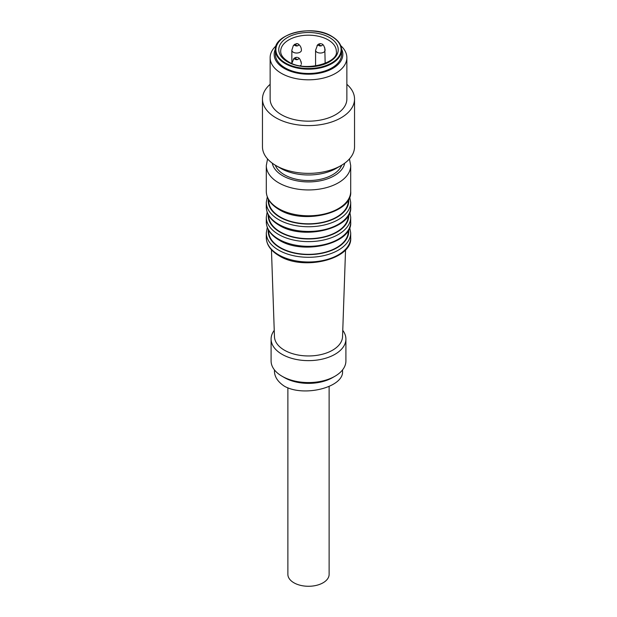 <?xml version="1.0" encoding="UTF-8"?>
<svg xmlns="http://www.w3.org/2000/svg" width="617" height="617" viewBox="0 0 617 617"><rect width="100%" height="100%" fill="white"/><g stroke="black" fill="none" stroke-linecap="round" stroke-linejoin="round"><path stroke-width="0.93" d="M340.707 45.635A38.362 22.15 180 0 1 346.862 57.666L346.862 99.013A38.362 22.15 180 0 1 324.889 119.042A38.362 22.15 180 0 1 284.136 116.127A38.362 22.15 180 0 1 270.138 99.013L270.138 57.666A38.362 22.15 180 0 1 276.293 45.635M346.862 57.666A38.362 22.15 180 0 1 324.889 77.696A38.362 22.15 180 0 1 284.136 74.773A38.362 22.15 180 0 1 270.138 57.666M334.954 376.239L332.578 377.612A34.051 19.659 0 0 1 284.422 377.612L282.054 376.239A37.406 21.595 0 0 0 282.054 376.239A37.406 21.595 0 0 0 334.954 376.239A37.406 21.595 0 0 0 345.906 360.968L345.906 339.042A37.406 21.595 0 0 0 342.759 330.373M342.551 369.907L342.551 371.295C343.877 387.183 304.073 397.41 284.422 386.227C277.928 381.946 274.604 376.972 274.449 371.295L274.449 369.907M341.54 48.974A34.336 19.821 180 0 1 327.303 70.963A34.336 19.821 180 0 1 286.697 69.69A34.336 19.821 180 0 1 275.46 48.974M271.449 249.769L274.457 336.689A34.051 19.659 0 0 0 284.422 350.201A34.051 19.659 0 0 0 321.218 354.536A34.051 19.659 0 0 0 342.543 336.689L345.551 249.769M274.241 330.373A37.406 21.595 0 0 0 271.094 339.042A37.406 21.595 0 0 0 282.054 354.312A37.406 21.595 0 0 0 322.814 358.994A37.406 21.595 0 0 0 345.906 339.042M341.725 165.179A34.051 19.659 180 0 1 332.578 174.781A34.051 19.659 180 0 1 284.422 174.781A34.051 19.659 180 0 1 275.275 165.179M341.587 50.07L341.587 54.373A33.087 19.104 180 0 1 321.164 72.027A33.087 19.104 180 0 1 285.1 67.885A33.087 19.104 180 0 1 275.413 54.373L275.413 50.07A33.087 19.104 180 0 0 285.1 63.574A33.087 19.104 180 0 0 321.164 67.716A33.087 19.104 180 0 0 341.587 50.07C341.548 44.848 338.286 40.275 331.799 36.341C312.495 23.847 273.262 34.174 275.413 50.07M271.094 339.042L271.094 360.968A37.406 21.595 0 0 0 282.046 376.239L284.422 377.612M268.696 215.526L268.696 215.695A39.804 22.983 0 0 0 280.357 231.946A39.804 22.983 0 0 0 323.732 236.928A39.804 22.983 0 0 0 348.304 215.695L348.304 215.526M346.862 84.321A46.036 26.577 180 0 1 354.536 99.013L354.536 146.777A46.036 26.577 180 0 1 341.078 165.557L336.327 168.31A39.326 22.706 180 0 1 283.527 169.806A39.326 22.706 180 0 1 280.673 168.31L275.922 165.557A46.036 26.577 180 0 1 262.464 146.777L262.464 99.013A46.036 26.577 180 0 1 270.138 84.321M341.078 165.557A46.036 26.577 180 0 1 279.262 167.315A46.036 26.577 180 0 1 275.922 165.557M354.536 99.013A46.036 26.577 180 0 1 328.167 123.045A46.036 26.577 180 0 1 279.262 119.544A46.036 26.577 180 0 1 262.464 99.013M317.022 45.72L317.94 45.103L319.637 45.889A2.052 1.188 0 0 0 321.789 45.635A2.052 1.188 0 0 0 322.29 45.203M319.637 45.889C318.349 45.18 318.364 45.157 319.691 45.828C318.364 45.157 318.349 45.18 319.637 45.889C318.349 45.18 318.364 45.157 319.691 45.828A0.686 0.393 0 0 0 319.683 45.905M329.123 386.52L329.123 574.365A20.623 11.908 180 0 1 311.477 586.15A20.623 11.908 180 0 1 287.877 574.365L287.877 387.769M268.696 230.403L268.696 231.36A39.804 22.983 0 0 0 280.357 247.61A39.804 22.983 0 0 0 323.732 252.592A39.804 22.983 0 0 0 348.304 231.36L348.304 230.403M268.696 199.862L268.696 200.818A39.804 22.983 0 0 0 280.357 217.068A39.804 22.983 0 0 0 323.732 222.051A39.804 22.983 0 0 0 348.304 200.818L348.304 199.862M293.738 58.854L291.856 63.397L291.833 50.262L293.283 45.72L294.201 45.103L295.905 45.889A2.052 1.188 0 0 0 298.057 45.635A2.052 1.188 0 0 0 298.551 45.203A2.052 1.188 0 0 0 298.111 43.961A2.052 1.188 0 0 0 297.363 43.676L294.587 44.347L293.16 45.889L294.587 44.347M295.905 45.889C294.618 45.188 294.633 45.164 295.952 45.828C294.633 45.164 294.618 45.188 295.905 45.889C294.618 45.188 294.633 45.164 295.952 45.828A0.686 0.393 0 0 0 295.952 45.905M293.283 59.425L294.201 58.808L295.905 59.594A2.052 1.188 0 0 0 298.057 59.34A2.052 1.188 0 0 0 298.551 58.908M295.905 59.594C294.618 58.885 294.633 58.862 295.952 59.533C294.633 58.862 294.618 58.885 295.905 59.594C294.618 58.885 294.633 58.862 295.952 59.533A0.686 0.393 0 0 0 295.952 59.602M297.317 59.602A0.686 0.393 0 0 0 296.067 59.363C295.273 57.882 295.713 57.219 297.363 57.381C295.551 57.258 294.201 57.921 293.314 59.379M321.048 45.905A0.686 0.393 0 0 0 319.799 45.658C319.012 44.177 319.444 43.514 321.095 43.676C319.29 43.552 317.94 44.216 317.053 45.673M297.317 45.905A0.686 0.393 0 0 0 296.067 45.658C295.288 44.169 295.72 43.506 297.363 43.676M285.44 62.988A32.608 18.826 0 0 0 331.56 62.988A32.608 18.826 0 0 0 331.56 36.364A32.608 18.826 0 0 0 285.44 36.364A32.608 18.826 0 0 0 285.44 62.988M291.833 50.262A4.797 2.769 0 0 0 295.767 52.985A4.797 2.769 0 0 0 301.111 51.25A4.797 2.769 0 0 0 301.428 50.262C301.358 47.548 300.255 45.442 298.111 43.961M278.66 219.613A42.203 24.364 180 0 1 266.297 202.384L266.297 207.088A42.203 24.364 0 0 0 278.66 224.31A42.203 24.364 0 0 0 324.65 229.593A42.203 24.364 0 0 0 350.703 207.088L350.703 202.384A42.203 24.364 180 0 1 324.65 224.897A42.203 24.364 180 0 1 278.66 219.613M278.66 254.852A42.203 24.364 0 0 0 324.65 260.135A42.203 24.364 0 0 0 350.703 237.63C352.7 259.186 303.448 271.295 279.054 255.731C270.732 250.78 266.482 244.741 266.297 237.63A42.203 24.364 0 0 0 278.66 254.852M278.66 182.809A42.203 24.364 180 0 1 266.297 165.58L266.297 191.424A42.203 24.364 0 0 0 278.66 208.654A42.203 24.364 0 0 0 324.65 213.929A42.203 24.364 0 0 0 350.703 191.424L350.703 165.58A42.203 24.364 180 0 1 324.65 188.092A42.203 24.364 180 0 1 278.66 182.809M349.708 227.449L350.703 232.925A42.203 24.364 180 0 1 324.65 255.438A42.203 24.364 180 0 1 278.66 250.155A42.203 24.364 180 0 1 266.297 232.925L266.297 237.63M278.66 239.195A42.203 24.364 0 0 0 324.65 244.471A42.203 24.364 0 0 0 350.703 221.966L350.703 217.269A42.203 24.364 180 0 1 324.65 239.774A42.203 24.364 180 0 1 278.66 234.491A42.203 24.364 180 0 1 266.297 217.269L266.297 221.966A42.203 24.364 0 0 0 278.66 239.195M268.318 229.725A40.282 23.261 0 0 0 280.018 247.81A40.282 23.261 0 0 0 325.213 252.523A40.282 23.261 0 0 0 348.682 229.725M268.248 214.724A40.282 23.261 0 0 0 280.018 232.146A40.282 23.261 0 0 0 324.689 236.997A40.282 23.261 0 0 0 348.752 214.724M336.311 51.242A27.811 16.057 0 0 0 328.167 39.889A27.811 16.057 0 0 0 297.857 36.411A27.811 16.057 0 0 0 280.689 51.242C280.55 54.882 283.134 58.368 288.432 61.723C304.929 72.744 339.134 62.626 336.311 51.242M329.524 37.537A29.732 17.168 180 0 1 329.524 61.816A29.732 17.168 180 0 1 287.476 61.816A29.732 17.168 180 0 1 287.476 37.537A29.732 17.168 180 0 1 329.524 37.537M272.274 163.181A36.449 21.04 0 0 0 282.725 175.76A36.449 21.04 0 0 0 320.585 180.735A36.449 21.04 0 0 0 344.726 163.181M268.318 199.183A40.282 23.261 0 0 0 280.018 217.269A40.282 23.261 0 0 0 325.213 221.981A40.282 23.261 0 0 0 348.682 199.183M315.572 65.98L315.572 50.262A4.797 2.769 0 0 0 319.506 52.985A4.797 2.769 0 0 0 324.851 51.25M300.248 65.788A4.797 2.769 0 0 0 301.111 64.955M266.297 221.966C266.482 229.084 270.732 235.116 279.054 240.067C303.448 255.631 352.7 243.53 350.703 221.966M266.297 191.424C266.482 198.543 270.732 204.574 279.054 209.525C303.448 225.089 352.7 212.988 350.703 191.424M349.847 212.179L350.703 217.269M266.297 207.088C266.482 214.199 270.732 220.238 279.054 225.19C303.448 240.746 352.7 228.645 350.703 207.088M350.703 165.58L349.446 158.931M349.708 196.908L350.703 202.384M325.167 63.389L324.789 47.848M321.85 43.961C323.362 44.385 324.465 46.483 325.167 50.262M317.477 45.149L315.572 50.262M267.292 196.908L266.297 202.384M267.554 158.931L266.297 165.58M301.05 61.546L301.428 63.967C300.726 60.188 299.623 58.091 298.111 57.666M294.201 45.103L295.019 45.28M267.153 212.179L266.297 217.269M267.292 227.449L266.297 232.925M350.703 237.63L350.703 232.925"/></g></svg>
